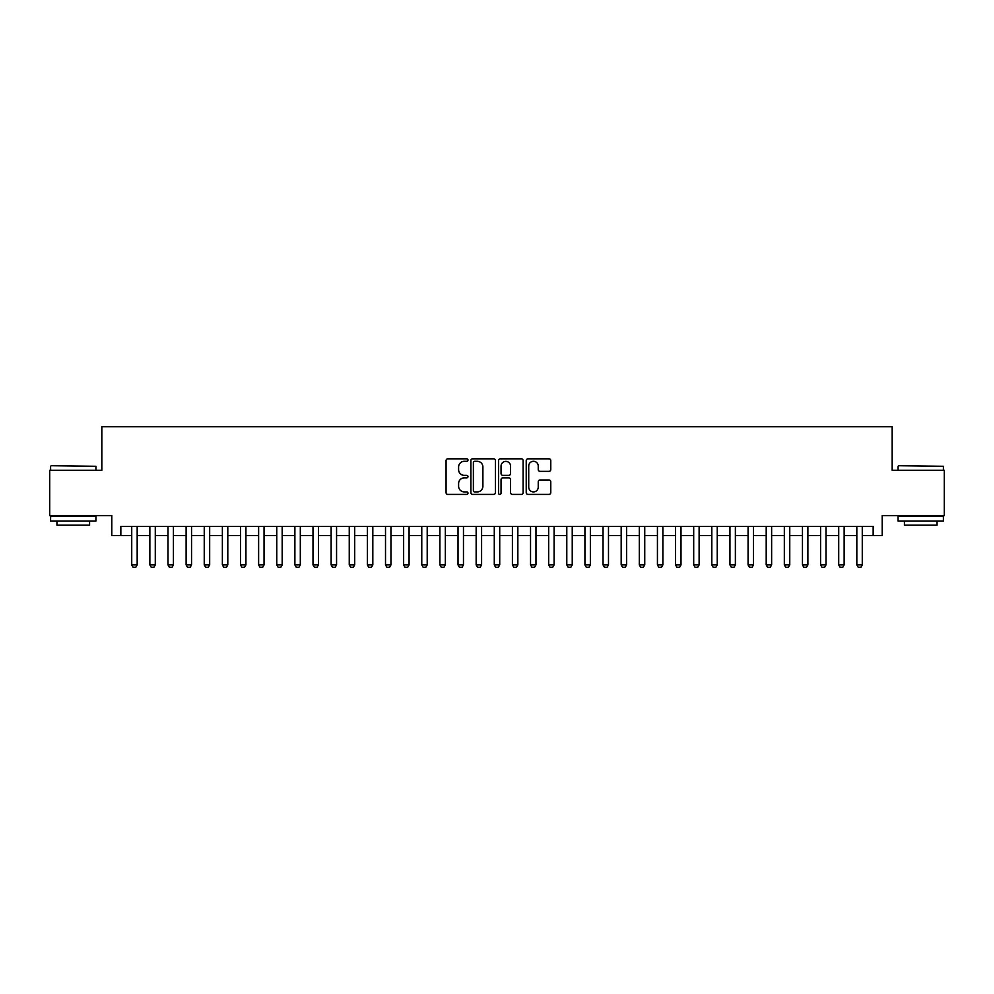 <?xml version="1.0" encoding="UTF-8"?>
<svg xmlns="http://www.w3.org/2000/svg" width="994" height="994" viewBox="0 0 994 994"><rect width="100%" height="100%" fill="white"/><g stroke="black" fill="none" stroke-linecap="round" stroke-linejoin="round"><path stroke-width="1.49" d="M468 460.06A1.242 1.242 0 0 0 466.745 458.818L447.847 458.818A1.777 1.777 0 0 0 446.07 460.595L446.07 492.626A1.777 1.777 0 0 0 447.847 494.403L466.745 494.403A1.242 1.242 0 0 0 468 493.148A1.242 1.242 0 0 0 466.745 491.906L464.31 491.906A5.691 5.691 0 0 1 458.607 486.215L458.607 483.544A5.691 5.691 0 0 1 464.31 477.853L466.745 477.853A1.242 1.242 0 0 0 468 476.611A1.242 1.242 0 0 0 466.745 475.356L464.31 475.356A5.691 5.691 0 0 1 458.607 469.665L458.607 466.994A5.691 5.691 0 0 1 464.31 461.303L466.745 461.303A1.242 1.242 0 0 0 468 460.06M548.999 471.355A1.777 1.777 0 0 0 550.775 469.578L550.775 460.595A1.777 1.777 0 0 0 548.999 458.818L528 458.818A1.777 1.777 0 0 0 526.224 460.595L526.224 492.626A1.777 1.777 0 0 0 528 494.403L548.999 494.403A1.777 1.777 0 0 0 550.775 492.626L550.775 481.767A1.777 1.777 0 0 0 548.999 479.99L540.015 479.99A1.777 1.777 0 0 0 538.239 481.767L538.239 487.147A4.759 4.759 0 0 1 533.48 491.906A4.759 4.759 0 0 1 528.721 487.147L528.721 466.062A4.759 4.759 0 0 1 533.48 461.303A4.759 4.759 0 0 1 538.239 466.062L538.239 469.578A1.777 1.777 0 0 0 540.015 471.355L548.999 471.355M120.846 535.517L120.846 526.46L873.154 526.46L873.154 535.517L882.212 535.517L882.212 515.575L944.3 515.575L944.3 470.261L892.177 470.261L892.177 426.761L101.823 426.761L101.823 470.261L49.7 470.261L49.7 515.575L111.788 515.575L111.788 535.517L131.73 535.517M495.447 460.595A1.777 1.777 0 0 0 493.658 458.818L472.672 458.818A1.777 1.777 0 0 0 470.883 460.595L470.883 492.626A1.777 1.777 0 0 0 472.672 494.403L493.658 494.403A1.777 1.777 0 0 0 495.447 492.626L495.447 460.595M500.342 458.818L521.328 458.818A1.777 1.777 0 0 1 523.117 460.595L523.117 492.626A1.777 1.777 0 0 1 521.328 494.403L512.345 494.403A1.777 1.777 0 0 1 510.568 492.626L510.568 479.63A1.777 1.777 0 0 0 508.791 477.853L502.827 477.853A1.777 1.777 0 0 0 501.051 479.63L501.051 493.148A1.242 1.242 0 0 1 499.808 494.403A1.242 1.242 0 0 1 498.553 493.148L498.553 460.595A1.777 1.777 0 0 1 500.342 458.818M137.172 535.517L149.858 535.517M155.288 535.517L167.986 535.517M173.416 535.517L186.114 535.517M191.544 535.517L204.242 535.517M209.672 535.517L222.37 535.517M227.8 535.517L240.498 535.517M245.928 535.517L258.626 535.517M264.056 535.517L276.754 535.517M282.184 535.517L294.883 535.517M300.312 535.517L312.998 535.517M318.44 535.517L331.126 535.517M336.568 535.517L349.254 535.517M354.696 535.517L367.382 535.517M372.825 535.517L385.51 535.517M390.953 535.517L403.639 535.517M409.081 535.517L421.767 535.517M427.209 535.517L439.895 535.517M445.337 535.517L458.023 535.517M463.465 535.517L476.151 535.517M481.593 535.517L494.279 535.517M499.721 535.517L512.407 535.517M517.849 535.517L530.535 535.517M535.977 535.517L548.663 535.517M554.105 535.517L566.791 535.517M572.233 535.517L584.919 535.517M590.361 535.517L603.047 535.517M608.49 535.517L621.175 535.517M626.618 535.517L639.304 535.517M644.746 535.517L657.432 535.517M662.874 535.517L675.56 535.517M681.002 535.517L693.688 535.517M699.117 535.517L711.816 535.517M717.246 535.517L729.944 535.517M735.374 535.517L748.072 535.517M753.502 535.517L766.2 535.517M771.63 535.517L784.328 535.517M789.758 535.517L802.456 535.517M807.886 535.517L820.584 535.517M826.014 535.517L838.712 535.517M844.142 535.517L856.828 535.517M862.27 535.517L873.154 535.517M474.623 461.303A1.242 1.242 0 0 0 473.38 462.545L473.38 490.663A1.242 1.242 0 0 0 474.623 491.906L477.207 491.906A5.691 5.691 0 0 0 482.898 486.215L482.898 466.994A5.691 5.691 0 0 0 477.207 461.303L474.623 461.303M510.568 466.149A4.759 4.759 0 0 0 505.809 461.39A4.759 4.759 0 0 0 501.051 466.149L501.051 473.579A1.777 1.777 0 0 0 502.827 475.356L508.791 475.356A1.777 1.777 0 0 0 510.568 473.579L510.568 466.149M137.172 526.46L137.172 564.89L135.805 567.239L133.084 567.239L131.73 564.89L131.73 526.46M131.73 564.89L137.172 564.89M51.154 465.726L95.921 466.273L51.154 465.726M73.27 521.018L50.607 521.018L50.607 516.482L95.921 516.482L95.921 521.018L73.27 521.018M89.584 521.018L89.584 525.192L56.956 525.192L56.956 521.018M898.613 465.726L943.393 466.273L898.613 465.726M920.73 521.018L898.079 521.018L898.079 516.482L943.393 516.482L943.393 521.018L920.73 521.018M937.044 521.018L937.044 525.192L904.416 525.192L904.416 521.018M155.288 526.46L155.288 564.89L153.933 567.239L151.212 567.239L149.858 564.89L149.858 526.46M149.858 564.89L155.288 564.89M173.416 526.46L173.416 564.89L172.061 567.239L169.34 567.239L167.986 564.89L167.986 526.46M167.986 564.89L173.416 564.89M191.544 526.46L191.544 564.89L190.189 567.239L187.468 567.239L186.114 564.89L186.114 526.46M186.114 564.89L191.544 564.89M209.672 526.46L209.672 564.89L208.318 567.239L205.596 567.239L204.242 564.89L204.242 526.46M204.242 564.89L209.672 564.89M227.8 526.46L227.8 564.89L226.446 567.239L223.725 567.239L222.37 564.89L222.37 526.46M222.37 564.89L227.8 564.89M245.928 526.46L245.928 564.89L244.574 567.239L241.853 567.239L240.498 564.89L240.498 526.46M240.498 564.89L245.928 564.89M264.056 526.46L264.056 564.89L262.702 567.239L259.981 567.239L258.626 564.89L258.626 526.46M258.626 564.89L264.056 564.89M282.184 526.46L282.184 564.89L280.83 567.239L278.109 567.239L276.754 564.89L276.754 526.46M276.754 564.89L282.184 564.89M300.312 526.46L300.312 564.89L298.958 567.239L296.237 567.239L294.883 564.89L294.883 526.46M294.883 564.89L300.312 564.89M318.44 526.46L318.44 564.89L317.086 567.239L314.365 567.239L312.998 564.89L312.998 526.46M312.998 564.89L318.44 564.89M336.568 526.46L336.568 564.89L335.214 567.239L332.493 567.239L331.126 564.89L331.126 526.46M331.126 564.89L336.568 564.89M354.696 526.46L354.696 564.89L353.342 567.239L350.621 567.239L349.254 564.89L349.254 526.46M349.254 564.89L354.696 564.89M372.825 526.46L372.825 564.89L371.47 567.239L368.749 567.239L367.382 564.89L367.382 526.46M367.382 564.89L372.825 564.89M390.953 526.46L390.953 564.89L389.598 567.239L386.877 567.239L385.51 564.89L385.51 526.46M385.51 564.89L390.953 564.89M409.081 526.46L409.081 564.89L407.726 567.239L405.005 567.239L403.639 564.89L403.639 526.46M403.639 564.89L409.081 564.89M427.209 526.46L427.209 564.89L425.854 567.239L423.133 567.239L421.767 564.89L421.767 526.46M421.767 564.89L427.209 564.89M445.337 526.46L445.337 564.89L443.983 567.239L441.261 567.239L439.895 564.89L439.895 526.46M439.895 564.89L445.337 564.89M463.465 526.46L463.465 564.89L462.098 567.239L459.39 567.239L458.023 564.89L458.023 526.46M458.023 564.89L463.465 564.89M481.593 526.46L481.593 564.89L480.226 567.239L477.518 567.239L476.151 564.89L476.151 526.46M476.151 564.89L481.593 564.89M499.721 526.46L499.721 564.89L498.354 567.239L495.646 567.239L494.279 564.89L494.279 526.46M494.279 564.89L499.721 564.89M517.849 526.46L517.849 564.89L516.482 567.239L513.774 567.239L512.407 564.89L512.407 526.46M512.407 564.89L517.849 564.89M535.977 526.46L535.977 564.89L534.61 567.239L531.902 567.239L530.535 564.89L530.535 526.46M530.535 564.89L535.977 564.89M554.105 526.46L554.105 564.89L552.739 567.239L550.017 567.239L548.663 564.89L548.663 526.46M548.663 564.89L554.105 564.89M572.233 526.46L572.233 564.89L570.867 567.239L568.146 567.239L566.791 564.89L566.791 526.46M566.791 564.89L572.233 564.89M590.361 526.46L590.361 564.89L588.995 567.239L586.274 567.239L584.919 564.89L584.919 526.46M584.919 564.89L590.361 564.89M608.49 526.46L608.49 564.89L607.123 567.239L604.402 567.239L603.047 564.89L603.047 526.46M603.047 564.89L608.49 564.89M626.618 526.46L626.618 564.89L625.251 567.239L622.53 567.239L621.175 564.89L621.175 526.46M621.175 564.89L626.618 564.89M644.746 526.46L644.746 564.89L643.379 567.239L640.658 567.239L639.304 564.89L639.304 526.46M639.304 564.89L644.746 564.89M662.874 526.46L662.874 564.89L661.507 567.239L658.786 567.239L657.432 564.89L657.432 526.46M657.432 564.89L662.874 564.89M681.002 526.46L681.002 564.89L679.635 567.239L676.914 567.239L675.56 564.89L675.56 526.46M675.56 564.89L681.002 564.89M699.117 526.46L699.117 564.89L697.763 567.239L695.042 567.239L693.688 564.89L693.688 526.46M693.688 564.89L699.117 564.89M717.246 526.46L717.246 564.89L715.891 567.239L713.17 567.239L711.816 564.89L711.816 526.46M711.816 564.89L717.246 564.89M735.374 526.46L735.374 564.89L734.019 567.239L731.298 567.239L729.944 564.89L729.944 526.46M729.944 564.89L735.374 564.89M753.502 526.46L753.502 564.89L752.147 567.239L749.426 567.239L748.072 564.89L748.072 526.46M748.072 564.89L753.502 564.89M771.63 526.46L771.63 564.89L770.275 567.239L767.554 567.239L766.2 564.89L766.2 526.46M766.2 564.89L771.63 564.89M789.758 526.46L789.758 564.89L788.404 567.239L785.682 567.239L784.328 564.89L784.328 526.46M784.328 564.89L789.758 564.89M807.886 526.46L807.886 564.89L806.532 567.239L803.811 567.239L802.456 564.89L802.456 526.46M802.456 564.89L807.886 564.89M826.014 526.46L826.014 564.89L824.66 567.239L821.939 567.239L820.584 564.89L820.584 526.46M820.584 564.89L826.014 564.89M844.142 526.46L844.142 564.89L842.788 567.239L840.067 567.239L838.712 564.89L838.712 526.46M838.712 564.89L844.142 564.89M862.27 526.46L862.27 564.89L860.916 567.239L858.195 567.239L856.828 564.89L856.828 526.46M856.828 564.89L862.27 564.89M50.607 470.261L50.607 466.273M60.945 516.482L60.945 515.575M85.596 516.482L85.596 515.575M95.921 470.261L95.921 466.273M898.079 470.261L898.079 466.273M908.404 516.482L908.404 515.575M933.055 516.482L933.055 515.575M943.393 470.261L943.393 466.273"/></g></svg>
